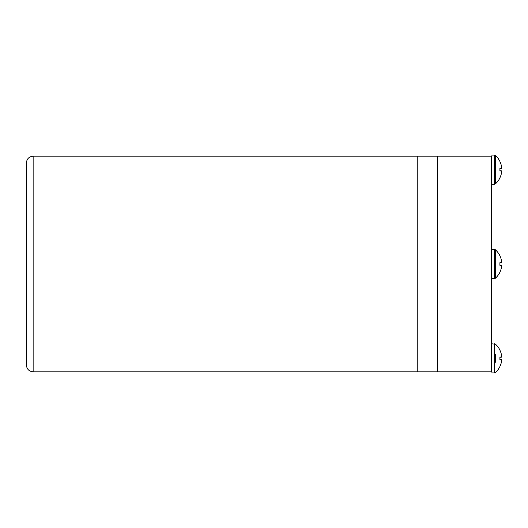 <?xml version="1.0" encoding="UTF-8"?>
<svg xmlns="http://www.w3.org/2000/svg" width="528" height="528" viewBox="0 0 528 528"><rect width="100%" height="100%" fill="white"/><g stroke="black" fill="none" stroke-linecap="round" stroke-linejoin="round"><path stroke-width="0.79" d="M33.139 156.182L437.448 156.182L437.448 371.818L417.232 371.818L417.232 156.182L417.232 371.818L33.139 371.818L33.139 156.182C29.047 156.585 26.803 158.829 26.4 162.921L26.4 365.079C26.803 369.171 29.047 371.415 33.139 371.818M491.357 156.182L491.357 371.818L437.448 371.818L437.448 156.182L491.357 156.182M495.455 183.81L495.455 155.516L494.386 155.107L494.386 184.219L495.455 183.81A18.922 18.922 0 0 0 499.904 177.949L499.963 177.685M495.455 155.516A18.922 18.922 0 0 1 499.904 161.377L499.904 161.482A18.909 18.797 54 0 1 501.323 165.554A18.909 18.797 54 0 0 499.963 161.608M501.587 167.99L501.6 167.653M501.587 167.244L501.541 166.769M499.963 177.718A18.909 18.797 126 0 0 501.323 173.765L501.329 173.752M501.461 173.072L501.541 172.557M501.587 172.075L501.6 171.673M501.461 170.907L499.963 170.729L501.362 170.848M501.323 165.554C501.686 167.376 501.686 168.346 501.323 168.472A18.909 1.195 175 0 0 499.904 168.333L499.904 170.986A18.909 1.195 5 0 0 501.323 170.854C501.686 170.986 501.686 171.956 501.323 173.765A18.909 18.797 126 0 1 499.904 177.844L499.904 177.949M501.362 168.472L499.963 168.597M491.357 184.219L494.386 184.219M501.461 265.247L501.323 265.188A18.909 1.195 5 0 1 499.904 265.327L499.904 262.673A18.909 1.195 175 0 1 501.323 262.812L499.963 262.931L501.323 262.812C501.686 262.687 501.686 261.716 501.323 259.895A18.909 18.797 54 0 0 499.904 255.823L499.904 255.71A18.922 18.922 0 0 0 495.455 249.856L494.386 249.447L494.386 278.553L491.357 278.553L491.357 249.447L494.386 249.447A1.617 1.617 0 0 1 495.455 249.856L495.455 278.144A18.922 18.922 0 0 0 499.904 272.29L499.963 272.026M501.323 259.895A18.909 18.797 54 0 0 499.963 255.948M501.587 262.33L501.6 261.994M501.587 261.584L501.541 261.109M499.963 272.052A18.909 18.797 126 0 0 501.323 268.105L501.329 268.085A18.909 18.797 126 0 1 499.904 272.177L499.904 272.29A18.922 18.922 0 0 1 495.455 278.144A1.617 1.617 0 0 1 494.386 278.553L495.455 278.144M501.461 267.412L501.541 266.897M501.587 266.416L501.6 266.006M501.362 265.188L501.323 265.188C501.686 265.32 501.686 266.297 501.323 268.105L501.409 267.703M495.455 362.201L495.455 354.479M491.357 343.781L495.455 344.19A18.922 18.922 0 0 1 499.904 350.051L499.904 350.156A18.909 18.797 54 0 1 501.323 354.235C501.686 356.057 501.686 357.027 501.323 357.146A18.909 1.195 175 0 0 499.904 357.014L499.904 359.667A18.909 1.195 5 0 0 501.323 359.528C501.686 359.66 501.686 360.631 501.323 362.446A18.909 18.797 126 0 1 499.904 366.518L499.963 366.359M501.323 359.528L499.963 359.403L501.323 359.528M501.362 357.152L499.963 357.265L501.362 357.152M501.461 354.928L501.323 354.235A18.909 18.797 54 0 0 499.963 350.282M501.461 357.093L501.6 356.327M501.587 355.925L501.541 355.443M501.323 362.446L501.329 362.426A18.909 18.797 126 0 1 499.963 366.392M501.461 361.753L501.541 361.231M501.587 360.756L501.6 360.347M494.386 343.781L494.386 372.893L495.455 372.484A18.922 18.922 0 0 0 499.904 366.623M494.386 155.107L491.357 155.107M499.963 170.973L499.963 168.346M499.963 265.313L499.963 262.687M495.455 249.856A18.922 18.922 0 0 1 499.904 255.71L499.963 255.974M494.386 372.893L491.357 372.893M499.963 359.654L499.963 357.027M501.362 359.528L499.963 359.403"/></g></svg>

